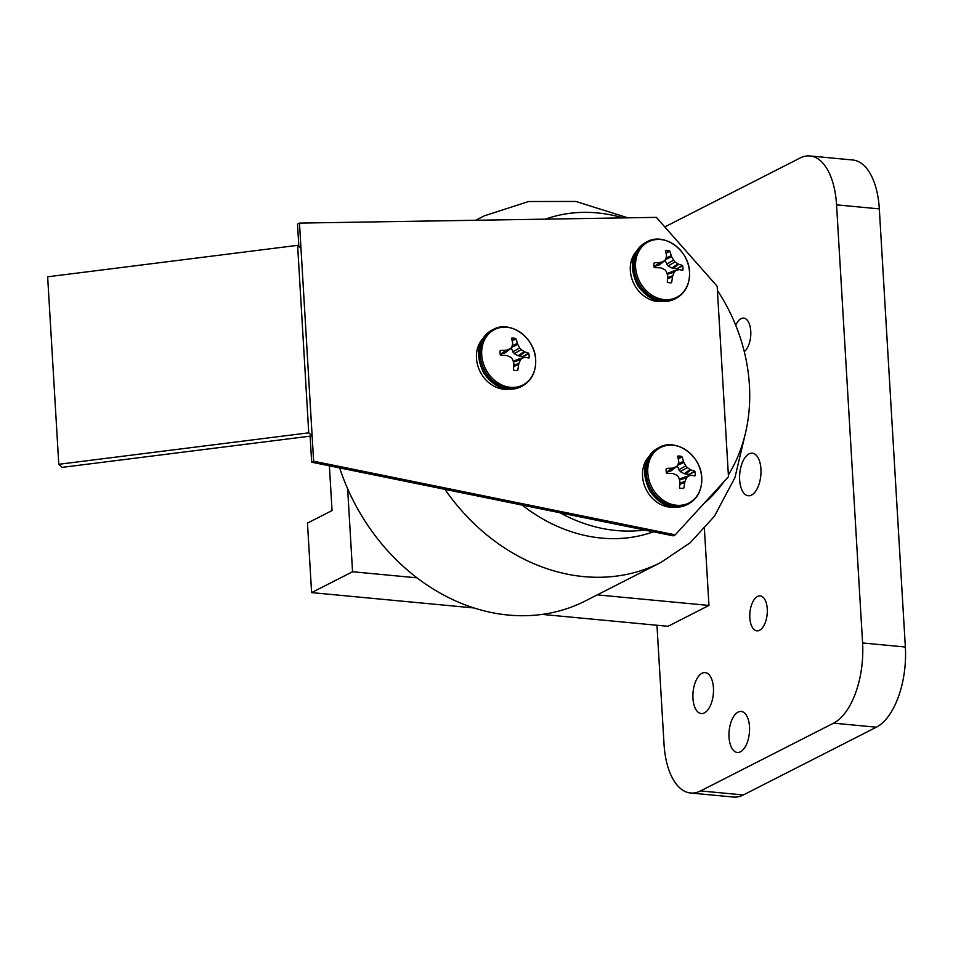 <?xml version="1.0" encoding="UTF-8"?>
<svg xmlns="http://www.w3.org/2000/svg" width="953" height="953" viewBox="0 0 953 953"><rect width="100%" height="100%" fill="white"/><g stroke="black" fill="none" stroke-linecap="round" stroke-linejoin="round"><path stroke-width="1.43" d="M339.649 467.911A194.507 161.391 63 0 0 585.452 600.89L660.905 562.449L690.306 542.662L714.405 516.264L734.93 477.62L745.282 433.901M516.133 370.503A1775.546 1026.202 -82.4 0 0 517.789 370.062L517.36 370.503A16.761 13.914 -117 0 1 513.703 370.157L513.405 369.657A38.835 15.713 -86.6 0 0 513.893 364.106L513.75 362.89A38.763 18.071 -111.1 0 0 512.5 359.15L510.963 357.423A38.763 13.187 -159.5 0 0 507.472 355.779L506.293 355.505A38.835 6.671 179.7 0 0 500.801 355.374L500.301 354.981A16.761 13.914 -117 0 1 500.063 350.895M528.855 353.623L523.066 356.434A1775.546 613.124 173.3 0 0 528.534 353.134L528.855 353.623A16.761 13.914 -117 0 1 529.094 357.697L528.284 357.899M528.832 358.018L528.832 358.018A38.835 6.671 179.7 0 0 525.282 357.304L524.436 357.387A38.763 1.394 160.7 0 1 521.732 358.435L520.386 359.9A38.763 17.118 121.5 0 1 518.956 363.379L518.635 364.558A38.835 22.443 97.6 0 1 517.789 370.062L517.36 370.503M500.051 350.895L500.504 350.49A38.835 13.413 -6.7 0 1 505.983 350.227L507.127 349.989A38.763 5.337 -26 0 1 510.439 348.631L511.785 347.166A38.763 10.4 -64.4 0 0 512.619 343.997L512.631 342.961A38.835 15.713 -86.6 0 0 511.547 338.446L511.797 338.101A16.761 13.914 -117 0 1 515.454 338.446L512.059 340.388M515.454 338.434L515.942 338.863L512.214 341.007M513.393 361.771L518.623 359.067M525.282 357.304L518.301 359.162M523.066 356.434L518.098 355.743L514.251 353.658L511.153 348.179M515.942 338.863A38.835 22.443 97.6 0 1 517.384 343.414L517.824 344.486A38.763 24.79 69.8 0 1 519.671 347.905L521.208 349.644A38.763 19.906 15.2 0 1 524.102 351.586L524.972 352.014A38.835 13.413 -6.7 0 1 528.534 353.134M511.022 348.298L505.197 352.813L500.194 354.278M505.197 352.813L511.034 348.286M523.566 357.625A15.784 13.092 63 0 0 523.495 356.887M535.657 359.853A31.151 25.85 63 0 0 493.666 330.012A31.151 25.85 63 0 0 496.751 382.034A31.151 25.85 63 0 0 535.657 359.853M313.632 461.204L299.48 223.097L656.367 217.367L717.156 286.257L728.473 476.738L675.224 534.847L313.632 461.204L311.667 462.205L310.118 436.152M298.849 246.458L297.515 224.098L299.48 223.097M675.224 534.847L673.259 535.848L311.667 462.205M674.116 507.175A29.638 24.599 -117 0 1 646.289 489.759A29.638 24.599 -117 0 1 648.564 456.999M508.056 389.217A29.638 24.599 -117 0 1 480.217 371.801A29.638 24.599 -117 0 1 482.492 339.054M656.962 625.251L664.027 744.114A65.876 32.533 -84.6 0 0 690.591 793.003A65.876 32.533 -84.6 0 0 700.562 790.919L833.589 723.16A65.876 32.533 -84.6 0 0 862.584 642.965L836.555 204.847A65.876 32.533 -84.6 0 0 809.99 155.958A65.876 32.533 -84.6 0 0 800.02 158.043L666.993 225.801A65.876 32.533 -84.6 0 0 664.884 227.017M690.591 793.003L733.357 797.042A65.876 32.533 -84.6 0 0 743.328 794.957L876.355 727.199A65.876 32.533 -84.6 0 0 905.35 647.016L879.321 208.886A65.876 32.533 -84.6 0 0 852.756 159.997L809.99 155.958M738.075 712.117A20.585 10.173 -84.6 0 0 728.962 734.108A20.585 10.173 -84.6 0 0 737.324 752.453A20.585 10.173 -84.6 0 0 749.38 732.917A20.585 10.173 -84.6 0 0 741.196 711.462A20.585 10.173 -84.6 0 0 738.075 712.117M702.016 673.247A20.585 10.173 -84.6 0 0 692.891 695.237A20.585 10.173 -84.6 0 0 701.253 713.583A20.585 10.173 -84.6 0 0 713.32 694.046A20.585 10.173 -84.6 0 0 705.125 672.592A20.585 10.173 -84.6 0 0 702.016 673.247M757.54 596.471A17.535 8.66 -84.6 0 0 749.773 615.209A17.535 8.66 -84.6 0 0 756.896 630.838A17.535 8.66 -84.6 0 0 767.165 614.197A17.535 8.66 -84.6 0 0 760.196 595.911A17.535 8.66 -84.6 0 0 757.54 596.471M744.293 351.669A17.535 8.66 -84.6 0 0 750.821 332.502A17.535 8.66 -84.6 0 0 743.685 318.123A17.535 8.66 -84.6 0 0 741.041 318.671A17.535 8.66 -84.6 0 0 735.74 325.307M749.07 453.854A21.395 10.566 -84.6 0 0 739.588 476.714A21.395 10.566 -84.6 0 0 748.284 495.774A21.395 10.566 -84.6 0 0 760.816 475.476A21.395 10.566 -84.6 0 0 752.31 453.175A21.395 10.566 -84.6 0 0 749.07 453.854M728.366 474.939A164.75 136.696 63 0 0 749.415 385.203A164.75 136.696 63 0 0 717.406 290.439M623.083 217.903A164.75 136.696 63 0 0 545.414 219.142M560.078 512.797A164.75 136.696 63 0 0 644.585 530.011M703.707 503.768A164.75 136.696 63 0 0 723.72 481.932M522.161 505.078A164.75 136.696 63 0 0 653.448 531.81M661.894 301.505A29.638 24.599 -117 0 1 634.067 284.089A29.638 24.599 -117 0 1 636.342 251.33M311.274 421.524L301.839 262.778M300.981 248.411L312.119 435.902L62.171 467.363L58.788 464.29L47.65 276.799L297.61 245.338L300.981 248.411M297.61 245.338L308.748 432.829L312.119 435.902M308.748 432.829L58.788 464.29M682.193 488.448A1775.546 1026.202 -82.4 0 0 683.861 488.019L683.432 488.448A16.761 13.914 -117 0 1 679.763 488.103L679.465 487.602A38.835 15.713 -86.6 0 0 679.954 482.063L679.811 480.836A38.763 18.071 -111.1 0 0 678.56 477.108L677.023 475.368A38.763 13.187 -159.5 0 0 673.545 473.736L672.365 473.462A38.835 6.671 179.7 0 0 666.862 473.331L666.373 472.926A16.761 13.914 -117 0 1 666.123 468.852L666.123 468.84M694.916 471.568L689.138 474.391A1775.546 613.124 173.3 0 0 694.606 471.08L694.916 471.568A16.761 13.914 -117 0 1 695.166 475.654L694.356 475.857M694.892 475.976L694.892 475.976A38.835 6.671 179.7 0 0 691.354 475.249L690.508 475.333A38.763 1.394 160.7 0 1 687.792 476.381L686.458 477.858A38.763 17.118 121.5 0 1 685.016 481.325L684.707 482.516A38.835 22.443 97.6 0 1 683.861 488.019L683.432 488.448M666.123 468.852L666.576 468.435A38.835 13.413 -6.7 0 1 672.044 468.173L673.199 467.935A38.763 5.337 -26 0 1 676.511 466.577L677.845 465.112A38.763 10.4 -64.4 0 0 678.691 461.943L678.703 460.918A38.835 15.713 -86.6 0 0 677.607 456.392L677.857 456.046A16.761 13.914 -117 0 1 681.526 456.392L678.131 458.333M681.526 456.392L682.003 456.809L678.274 458.965M679.453 479.728L684.695 477.012M691.354 475.249L684.361 477.108M689.138 474.391L684.159 473.701L680.311 471.616L677.214 466.136M682.003 456.809A38.835 22.443 97.6 0 1 683.444 461.371L683.897 462.431A38.763 24.79 69.8 0 1 685.743 465.862L687.28 467.601A38.763 19.906 15.2 0 1 690.163 469.543L691.032 469.972A38.835 13.413 -6.7 0 1 694.606 471.08M671.269 470.758L677.106 466.231L671.269 470.758L666.266 472.235M689.627 475.583A15.784 13.092 63 0 0 689.555 474.844M701.73 477.798A31.151 25.85 63 0 0 659.726 447.97A31.151 25.85 63 0 0 662.823 499.98A31.151 25.85 63 0 0 701.73 477.798M667.541 282.445L667.243 281.933A38.835 15.713 -86.6 0 0 667.731 276.394L667.588 275.167A38.763 18.071 -111.1 0 0 666.338 271.438L664.813 269.699A38.763 13.187 -159.5 0 0 661.322 268.067L660.143 267.793A38.835 6.671 179.7 0 0 654.651 267.662L654.151 267.257A16.761 13.914 -117 0 1 653.913 263.183M682.705 265.911L676.916 268.722A1775.546 613.124 173.3 0 0 682.384 265.422L682.705 265.911A16.761 13.914 -117 0 1 682.944 269.985L682.134 270.187M682.67 270.307L682.67 270.307A38.835 6.671 179.7 0 0 679.132 269.58L678.286 269.663A38.763 1.394 160.7 0 1 675.582 270.723L674.236 272.189A38.763 17.118 121.5 0 1 672.794 275.655L672.484 276.846A38.835 22.443 97.6 0 1 671.639 282.35L671.21 282.791A16.761 13.914 -117 0 1 667.553 282.445M669.971 282.779A1775.546 1026.202 -82.4 0 0 671.639 282.35L671.21 282.791M653.901 263.171L654.354 262.766A38.835 13.413 -6.7 0 1 659.833 262.504L660.977 262.266A38.763 5.337 -26 0 1 664.289 260.919L665.635 259.442A38.763 10.4 -64.4 0 0 666.469 256.274L666.481 255.249A38.835 15.713 -86.6 0 0 665.397 250.722L665.647 250.377A16.761 13.914 -117 0 1 669.304 250.722L665.909 252.664M669.304 250.722L669.78 251.139L666.052 253.295M667.243 274.059L672.473 271.343M679.132 269.58L672.151 271.438M676.916 268.722L671.948 268.031L668.089 265.947L665.003 260.467M669.78 251.139A38.835 22.443 97.6 0 1 671.222 255.702L671.674 256.774A38.763 24.79 69.8 0 1 673.521 260.193L675.058 261.932A38.763 19.906 15.2 0 1 677.94 263.874L678.822 264.303A38.835 13.413 -6.7 0 1 682.384 265.422M659.619 264.767L654.044 266.566M659.047 265.089L664.884 260.562L659.631 264.755M677.416 269.913A15.784 13.092 63 0 0 677.333 269.175M689.507 272.129A31.151 25.85 63 0 0 647.504 242.3A31.151 25.85 63 0 0 650.601 294.31A31.151 25.85 63 0 0 689.507 272.129M704.398 528.76L708.961 605.441L597.245 594.875M542.126 614.399L668.005 626.3L708.961 605.441M347.631 488.746L352.562 571.752L311.607 592.611L307.474 523.09L332.049 510.57L329.393 465.826M416.997 577.84L352.562 571.752M474.01 607.966L311.607 592.611M475.583 220.274L484.338 215.819A194.507 161.391 63 0 0 476.309 220.262M444.92 489.342A194.507 161.391 63 0 0 660.905 562.449M518.635 364.558L513.727 366.428M513.81 365.333L518.956 363.379M520.386 359.9L513.453 361.949M514.656 360.532L521.732 358.435M524.972 352.014L519.123 356.065M518.098 355.743L524.102 351.586M521.208 349.644L514.251 353.658M512.714 351.919L519.671 347.905M517.824 344.486L511.773 347.226M512.166 345.76L517.384 343.414M507.127 349.989L501.552 354.182M500.551 354.313L505.983 350.227M493.32 329.464A31.783 26.374 63 0 0 484.255 369.752A31.783 26.374 63 0 0 522.173 386.096C531.476 380.866 535.979 372.146 535.681 359.936C535.241 337.755 510.022 319.743 493.32 329.464L491.998 330.131A31.783 26.374 63 0 0 482.921 370.431A31.783 26.374 63 0 0 520.85 386.775L522.173 386.096M700.562 790.919L743.328 794.957M833.589 723.16L876.355 727.199M862.584 642.965L905.35 647.016M836.555 204.847L879.321 208.886M684.707 482.516L679.787 484.386M679.87 483.29L685.016 481.325M686.458 477.858L679.513 479.907M680.716 478.477L687.792 476.381M691.032 469.972L685.195 474.022M684.159 473.701L690.163 469.543M687.28 467.601L680.311 471.616M678.774 469.877L685.743 465.862M683.897 462.431L677.833 465.171M678.238 463.718L683.444 461.371M673.199 467.935L667.624 472.128M666.624 472.259L672.044 468.173M659.381 447.41A31.783 26.374 63 0 0 650.315 487.698A31.783 26.374 63 0 0 688.245 504.054C697.536 498.812 702.039 490.092 701.753 477.882C701.313 455.713 676.082 437.689 659.381 447.41L658.058 448.089A31.783 26.374 63 0 0 648.993 488.377A31.783 26.374 63 0 0 686.91 504.733L688.245 504.054M672.484 276.846L667.565 278.717M667.66 277.621L672.794 275.655M674.236 272.189L667.303 274.238M668.506 272.808L675.582 270.723M678.822 264.303L672.973 268.353M671.948 268.031L677.94 263.874M675.058 261.932L668.089 265.947M666.564 264.207L673.521 260.193M671.674 256.774L665.611 259.502M666.016 258.049L671.222 255.702M660.977 262.266L655.402 266.471M654.401 266.59L659.833 262.504M647.17 241.74A31.783 26.374 63 0 0 638.093 282.028A31.783 26.374 63 0 0 676.022 298.384C685.326 293.143 689.829 284.423 689.531 272.213C689.09 250.043 663.86 232.02 647.17 241.74L645.836 242.419A31.783 26.374 63 0 0 636.771 282.707A31.783 26.374 63 0 0 674.688 299.063L676.022 298.384M484.338 215.819L528.617 201.524L575.85 201.44L627.884 217.82M518.468 359.102L524.579 357.339M491.998 330.131C477.548 339.983 474.785 354.254 483.707 372.957C494.154 387.788 506.543 392.398 520.85 386.775M684.528 477.048L690.639 475.285M658.058 448.089C643.609 457.94 640.845 472.211 649.767 490.902C660.226 505.745 672.604 510.355 686.91 504.733M672.306 271.391L678.429 269.628M645.836 242.419C631.386 252.271 628.623 266.542 637.545 285.233C648.004 300.076 660.393 304.686 674.688 299.063"/></g></svg>

